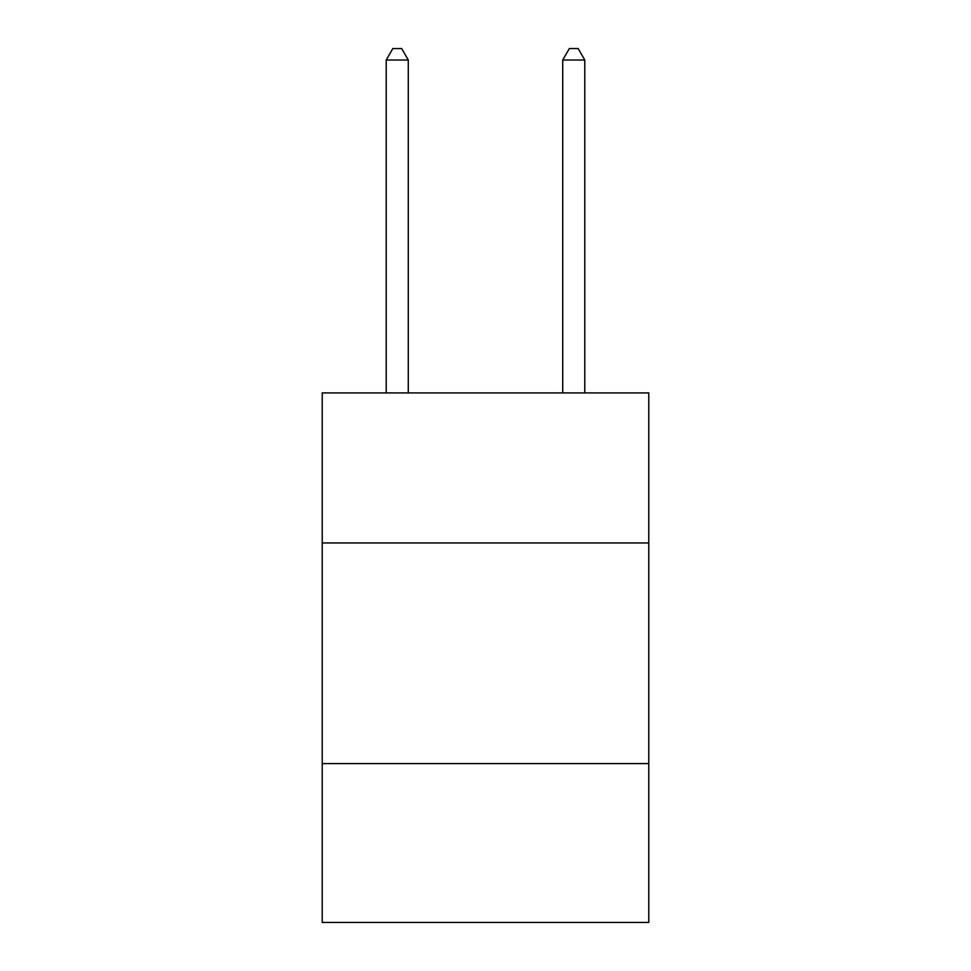 <?xml version="1.0" encoding="UTF-8"?>
<svg xmlns="http://www.w3.org/2000/svg" width="971" height="971" viewBox="0 0 971 971"><rect width="100%" height="100%" fill="white"/><g stroke="black" fill="none" stroke-linecap="round" stroke-linejoin="round"><path stroke-width="1.46" d="M648.774 542.959L648.774 392.915L322.226 392.915L322.226 542.959L648.774 542.959L648.774 922.45L322.226 922.45L322.226 542.959M648.774 763.594L322.226 763.594M408.281 392.915L408.281 60.02L386.215 60.02L386.215 392.915M386.215 60.02L392.83 48.55L401.654 48.55L408.281 60.02M584.785 392.915L584.785 60.02L562.719 60.02L562.719 392.915M562.719 60.02L569.346 48.55L578.17 48.55L584.785 60.02"/></g></svg>
